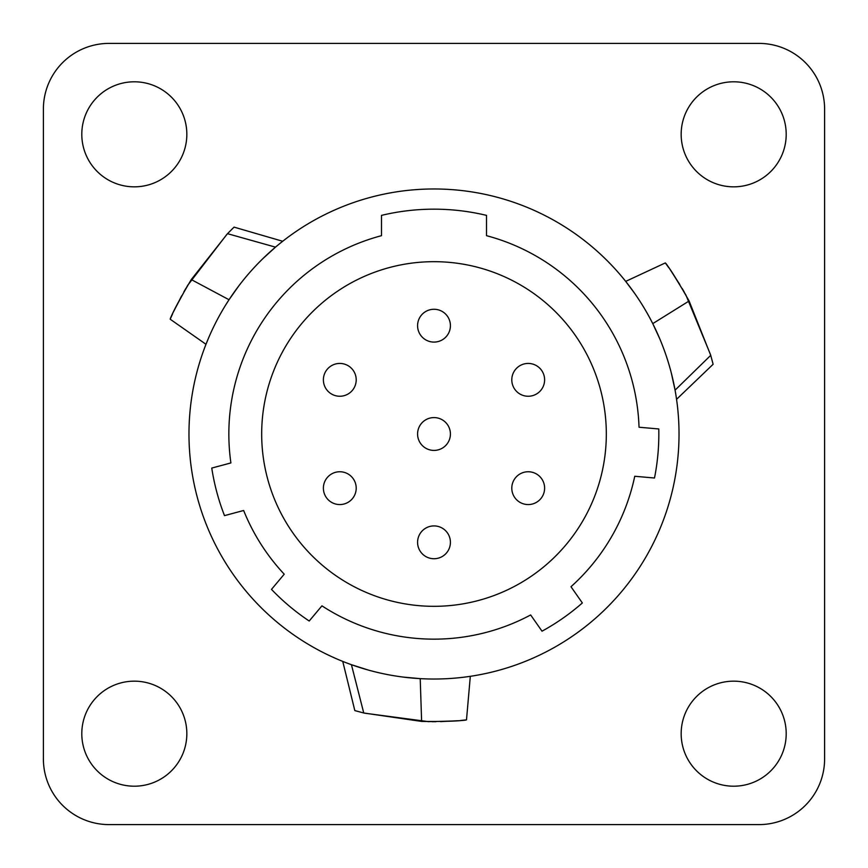 <?xml version="1.0" encoding="UTF-8"?>
<svg xmlns="http://www.w3.org/2000/svg" width="868" height="868" viewBox="0 0 868 868"><rect width="100%" height="100%" fill="white"/><g stroke="black" fill="none" stroke-linecap="round" stroke-linejoin="round"><path stroke-width="1.3" d="M486.514 235.684A205.152 205.152 0 0 1 639.032 427.23L658.779 428.955A224.845 224.845 0 0 1 654.494 478.008L634.747 476.272A205.152 205.152 0 0 1 570.981 586.714L582.352 602.956A224.845 224.845 0 0 1 542.023 631.188L530.652 614.956A205.152 205.152 0 0 1 321.941 605.842L309.203 621.021A224.845 224.845 0 0 1 271.489 589.383L284.227 574.193A205.152 205.152 0 0 1 243.648 510.493L224.497 515.625A224.845 224.845 0 0 1 211.759 468.069L230.899 462.937A205.152 205.152 0 0 1 381.486 235.684L381.486 215.383A224.845 224.845 0 0 1 486.514 215.383L486.514 235.684M606.32 434A172.32 172.32 0 0 1 434 606.32A172.32 172.32 0 0 1 261.68 434A172.32 172.32 0 0 1 434 261.68A172.32 172.32 0 0 1 606.32 434M679.026 434A245.026 245.026 0 0 0 434 188.974A245.026 245.026 0 0 0 188.974 434A245.026 245.026 0 0 0 434 679.026A245.026 245.026 0 0 0 679.026 434M674.1 385.077L672.57 378.112M652.779 323.666L659.875 339.019M665.799 354.567L666.201 355.761M671.333 373.099L675.076 390.155L710.729 355.337L689.105 300.99L652.758 323.623M668.761 267.691L665.311 262.928L625.698 281.384L634.801 293.579M644.078 307.869L644.599 308.758M646.107 311.33L647.148 313.142M650.067 318.447L652.736 323.569M658.899 336.751L659.626 338.433M273.529 248.834L262.95 258.566M279.604 243.734L282.545 241.391M282.501 241.423L281.905 241.89M280.874 242.714L279.453 243.854M277.63 245.351L275.492 247.141L227.503 233.676L191.264 279.572L229.033 299.742M229.087 299.655L238.841 285.832M249.648 272.595L250.179 271.988M262.603 258.892L275.492 247.141M172.591 313.847L170.193 319.218L205.987 344.292L208.472 338.216M209.036 336.882L210.045 334.592M219.734 315.127L220.233 314.227M221.709 311.645L222.761 309.833M225.897 304.657L228.957 299.84M226.157 304.234L226.83 303.16M231.734 295.695L237.289 287.905M233.308 227.861L227.503 233.676L234.056 227.134L282.686 241.271L234.056 227.134M227.058 234.132L187.662 285.377M185.871 288.393L183.886 291.822M181.618 295.89L173.98 310.874M187.911 284.964C176.085 306.371 170.204 317.731 170.258 319.055C172.244 313.153 179.242 299.992 191.264 279.572M712.867 363.269L710.729 355.337L713.116 364.267L676.563 399.323L676.378 398.086M710.556 354.719L685.872 294.968M674.436 386.781L674.686 388.083M675.38 391.891L675.662 393.519M675.998 395.613L676.476 398.727M684.168 291.919L682.183 288.491M679.796 284.487L670.639 270.371M686.111 295.402C673.492 274.462 666.591 263.677 665.42 263.069C669.532 267.735 677.431 280.375 689.105 300.99M676.367 398.011L676.107 396.307M675.727 393.931L675.206 390.915M676.563 399.323L713.116 364.267M368.477 670.107L353.873 665.561M346.43 662.848L343.685 661.774M344.9 662.251L346.603 662.913M348.806 663.738L351.431 664.693L363.757 712.997L421.631 721.427L420.21 678.635L403.284 677.094M386.705 674.414L385.642 674.208M368.075 669.998L351.431 664.693M464.564 677.116L465.487 676.997M470.326 676.324L463.783 677.214M461.255 677.507L459.975 677.648M438.199 678.993L436.875 679.015M434.391 679.026L432.101 679.026M426.047 678.895L420.21 678.635M405.79 677.398L403.87 677.17M824.6 758.957A65.642 65.642 0 0 1 758.957 824.6L109.042 824.6A65.642 65.642 0 0 1 43.4 758.957L43.4 109.042A65.642 65.642 0 0 1 109.042 43.4L758.957 43.4A65.642 65.642 0 0 1 824.6 109.042L824.6 758.957M733.677 681.163A52.514 52.514 0 0 0 681.163 733.677A52.514 52.514 0 0 0 733.677 786.202A52.514 52.514 0 0 0 786.202 733.677A52.514 52.514 0 0 0 733.677 681.163M733.677 81.798A52.514 52.514 0 0 0 681.163 134.323A52.514 52.514 0 0 0 733.677 186.837A52.514 52.514 0 0 0 786.202 134.323A52.514 52.514 0 0 0 733.677 81.798M134.323 81.798A52.514 52.514 0 0 0 81.798 134.323A52.514 52.514 0 0 0 134.323 186.837A52.514 52.514 0 0 0 186.837 134.323A52.514 52.514 0 0 0 134.323 81.798M134.323 681.163A52.514 52.514 0 0 0 81.798 733.677A52.514 52.514 0 0 0 134.323 786.202A52.514 52.514 0 0 0 186.837 733.677A52.514 52.514 0 0 0 134.323 681.163M355.826 710.87L363.757 712.997L354.828 710.588L342.751 661.405L354.828 710.588M364.376 713.149L428.466 721.644M432.047 721.688L435.92 721.688M440.575 721.623L457.382 720.744M460.648 720.462L466.496 719.854L470.315 676.324M427.978 721.634C452.423 721.178 465.205 720.592 466.322 719.876C460.224 721.113 445.327 721.623 421.631 721.427M434 309.268A16.416 16.416 0 0 0 417.584 325.684A16.416 16.416 0 0 0 434 342.09A16.416 16.416 0 0 0 450.416 325.684A16.416 16.416 0 0 0 434 309.268A16.416 16.416 0 0 0 417.584 325.684A16.416 16.416 0 0 0 434 342.09M528.2 363.432A16.416 16.416 0 0 0 511.794 379.837A16.416 16.416 0 0 0 528.2 396.253A16.416 16.416 0 0 0 544.616 379.837A16.416 16.416 0 0 0 528.2 363.432A16.416 16.416 0 0 0 511.794 379.837A16.416 16.416 0 0 0 528.2 396.253M528.2 471.747A16.416 16.416 0 0 0 511.794 488.163A16.416 16.416 0 0 0 528.2 504.568A16.416 16.416 0 0 0 544.616 488.163A16.416 16.416 0 0 0 528.2 471.747A16.416 16.416 0 0 0 511.794 488.163A16.416 16.416 0 0 0 528.2 504.568M434 525.91A16.416 16.416 0 0 0 417.584 542.316A16.416 16.416 0 0 0 434 558.732A16.416 16.416 0 0 0 450.416 542.316A16.416 16.416 0 0 0 434 525.91A16.416 16.416 0 0 0 417.584 542.316A16.416 16.416 0 0 0 434 558.732M339.8 471.747A16.416 16.416 0 0 0 323.384 488.163A16.416 16.416 0 0 0 339.8 504.568A16.416 16.416 0 0 0 356.205 488.163A16.416 16.416 0 0 0 339.8 471.747A16.416 16.416 0 0 0 323.384 488.163A16.416 16.416 0 0 0 339.8 504.568M339.8 363.432A16.416 16.416 0 0 0 323.384 379.837A16.416 16.416 0 0 0 339.8 396.253A16.416 16.416 0 0 0 356.205 379.837A16.416 16.416 0 0 0 339.8 363.432A16.416 16.416 0 0 0 323.384 379.837A16.416 16.416 0 0 0 339.8 396.253M434 417.584A16.416 16.416 0 0 0 417.584 434A16.416 16.416 0 0 0 434 450.416A16.416 16.416 0 0 0 450.416 434A16.416 16.416 0 0 0 434 417.584A16.416 16.416 0 0 0 417.584 434A16.416 16.416 0 0 0 434 450.416"/></g></svg>
